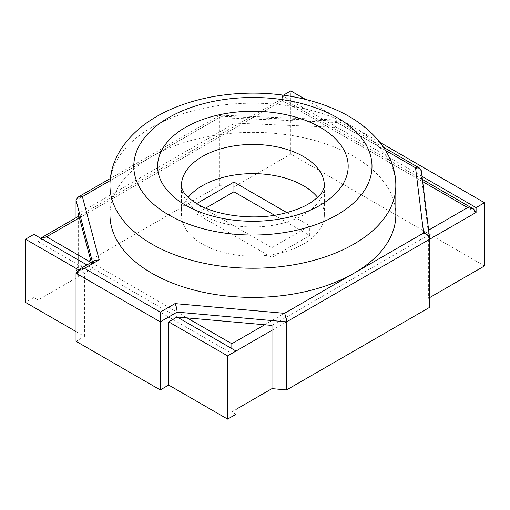 <?xml version="1.0" encoding="UTF-8"?>
<svg xmlns="http://www.w3.org/2000/svg" width="510" height="510" viewBox="0 0 510 510"><rect width="100%" height="100%" fill="white"/><g stroke="black" fill="none" stroke-linecap="round" stroke-linejoin="round"><path stroke-width="0.38" stroke-dasharray="2.55 1.91" d="M429.758 307.269L428.636 298.197L429.758 297.547M271.983 325.425L428.636 234.982L421.336 175.988L421.305 170.646M428.636 234.982L428.636 298.197M91.29 262.414L187.049 317.877M91.131 262.503L92.877 268.368L86.923 264.932M177.097 316.997L92.877 268.368L92.877 263.511L94.732 260.419M264.684 324.774L428.661 230.106M271.983 330.289L429.758 239.196L421.336 171.124L337.116 122.502L336.001 119.939L334.477 120.972L221.493 116.318L151.833 156.538A142.927 82.518 0 0 0 109.969 214.882M236.053 414.241L231.84 411.812L231.84 348.598M231.84 411.812L236.053 409.383M395.824 214.882A142.927 82.518 0 0 0 307.587 138.65A142.927 82.518 0 0 0 151.833 156.538L110.173 180.585M484.5 265.94L290.796 154.103L234.925 186.36L234.925 123.146L78.279 213.588M78.279 216.438L78.279 276.802L38.135 299.976L33.921 297.547L33.921 234.332M422.012 176.377L337.116 127.36L337.116 122.502L219.204 117.638L219.874 115.234L221.493 116.318M283.388 95.172L282.374 95.759L337.116 127.36L234.925 123.146M422.662 181.617L282.374 100.617L282.374 95.759M38.135 299.976L38.135 241.625L231.84 353.462L236.053 351.033M476.079 212.453L282.374 100.617L38.135 241.625L40.602 238.189M234.925 186.36L219.204 185.71L76.035 268.375L76.035 217.732M76.035 268.375L78.279 276.802M76.035 331.583L84.456 336.447L76.035 341.311M33.921 297.547L25.5 302.411M219.204 185.71L219.204 117.638L76.035 200.296M282.374 100.617L79.401 217.802M78.502 269.796L84.456 273.233L92.877 268.368M84.456 336.447L84.456 273.233M290.796 154.103L290.796 90.895M379.899 142.335L305.464 99.367M188.222 197.332A71.464 41.259 0 0 0 181.433 214.882A71.464 41.259 0 0 0 202.362 244.06A71.464 41.259 0 0 0 280.245 253.005A71.464 41.259 0 0 0 324.36 214.882A71.464 41.259 0 0 0 317.571 197.332M286.837 212.6L309.742 225.828L271.843 247.707L196.044 203.943L196.713 203.56M274.514 215.214L309.742 235.55L271.843 257.429L196.044 213.671L205.715 208.086M196.044 213.671L196.044 203.943M271.843 257.429L271.843 247.707M309.742 235.55L309.742 225.828M385.585 150.482L334.477 120.972M92.412 261.764L92.877 263.511L76.035 273.233M395.824 185.71A142.927 82.518 0 0 0 252.896 103.192A142.927 82.518 0 0 0 109.969 185.71M324.36 214.882L324.36 185.71A71.464 41.259 180 0 1 280.245 223.826A71.464 41.259 180 0 1 202.362 214.882A71.464 41.259 180 0 1 181.433 185.71L181.433 214.882M219.874 115.234L110.383 178.449M336.001 119.939L220.173 115.164M383.526 147.282L336.339 120.041M422.395 179.444L282.374 98.602L78.935 216.055"/><path stroke-width="0.76" d="M236.053 409.383L271.983 388.633L286.582 389.933L286.582 321.855L476.079 212.453L473.611 209.017L467.657 207.589L422.662 181.617M286.582 389.933L429.758 307.269L429.758 239.196L421.305 170.646L419.641 168.134L415.554 167.784L385.585 150.482M86.923 264.932L33.921 234.332L25.5 239.196L78.502 269.796L76.035 273.233L76.035 341.311L160.255 389.933L168.676 385.069L168.676 321.855L177.097 316.997L271.983 325.425L271.983 388.633M168.676 385.069L227.626 419.105L236.053 414.241L236.053 351.033L177.097 316.997L177.097 312.133C176.97 308.964 176.281 306.121 175.019 303.609L284.503 313.331C285.766 315.849 286.454 318.686 286.582 321.855L177.097 312.133L160.255 321.855L160.255 312.133L175.019 303.609M109.969 185.71A142.927 82.518 0 0 0 151.833 244.06A142.927 82.518 0 0 0 307.587 261.949A142.927 82.518 0 0 0 395.824 185.71C395.958 166.802 387.275 145.14 363.541 126.225C338.251 105.838 294.997 92.348 249.466 93.151C221.64 93.674 196.305 98.691 173.451 108.203C161.695 113.175 151.432 119.072 142.672 125.887C118.498 144.993 109.822 166.827 109.969 185.71L109.969 214.882A142.927 82.518 0 0 0 151.833 273.233A142.927 82.518 0 0 0 353.959 273.233L423.625 233.013C427.061 233.982 429.095 235.881 429.726 238.705M160.255 389.933L160.255 321.855L76.035 273.233M284.503 313.331L353.959 273.233A142.927 82.518 0 0 0 395.824 214.882L395.824 185.71M429.758 297.547L484.5 265.94L484.5 202.731L379.899 142.335M231.84 348.598L231.84 343.74L264.684 324.774M78.935 216.055L40.602 238.189L46.557 236.767L91.131 262.503M76.035 217.732L76.035 200.296L77.89 197.211L82.378 196.637L99.22 259.845L84.456 268.368L160.255 312.133M78.279 216.438L78.279 213.588L91.29 262.414M168.676 321.855L227.626 355.897L271.983 330.289M227.626 419.105L227.626 355.897M99.22 259.845L94.732 260.419L78.502 269.796L84.456 268.368M25.5 239.196L25.5 302.411L76.035 331.583M476.079 212.453L476.079 207.589L484.5 202.731M305.464 99.367L290.796 90.895L283.388 95.172M422.012 176.377L476.079 207.589M317.571 197.332A71.464 41.259 0 0 0 252.896 173.623A71.464 41.259 0 0 0 188.222 197.332M196.713 203.56L233.943 182.064L286.837 212.6M205.715 208.086L233.943 191.785L233.943 182.064M233.943 191.785L274.514 215.214M187.049 317.877L231.84 343.74M110.173 180.585L82.378 196.637M423.625 233.013L415.554 167.784M428.661 230.106L467.657 207.589M76.035 200.296L92.412 261.764M79.401 217.802L46.557 236.767M168.676 214.882A119.104 68.767 0 0 0 367.939 184.059A119.104 68.767 0 0 0 222.067 99.839A119.104 68.767 0 0 0 168.676 214.882M185.519 205.16A95.287 55.01 180 0 1 228.231 113.124A95.287 55.01 180 0 1 344.932 180.495A95.287 55.01 180 0 1 185.519 205.16M181.433 185.71A71.464 41.259 180 0 1 252.896 144.451A71.464 41.259 180 0 1 324.36 185.71C324.966 185.863 324.13 188.113 321.867 192.455C320.299 195.113 316.78 198.352 311.317 202.164C304.534 206.76 295.131 210.553 283.095 213.537C254.216 220.977 215.265 215.297 197.427 203.981C190.204 199.461 185.704 195.623 183.925 192.455C181.656 188.113 180.827 185.863 181.433 185.71M110.383 178.449L77.89 197.211M419.641 168.134L383.526 147.282M473.611 209.017L422.395 179.444"/></g></svg>
